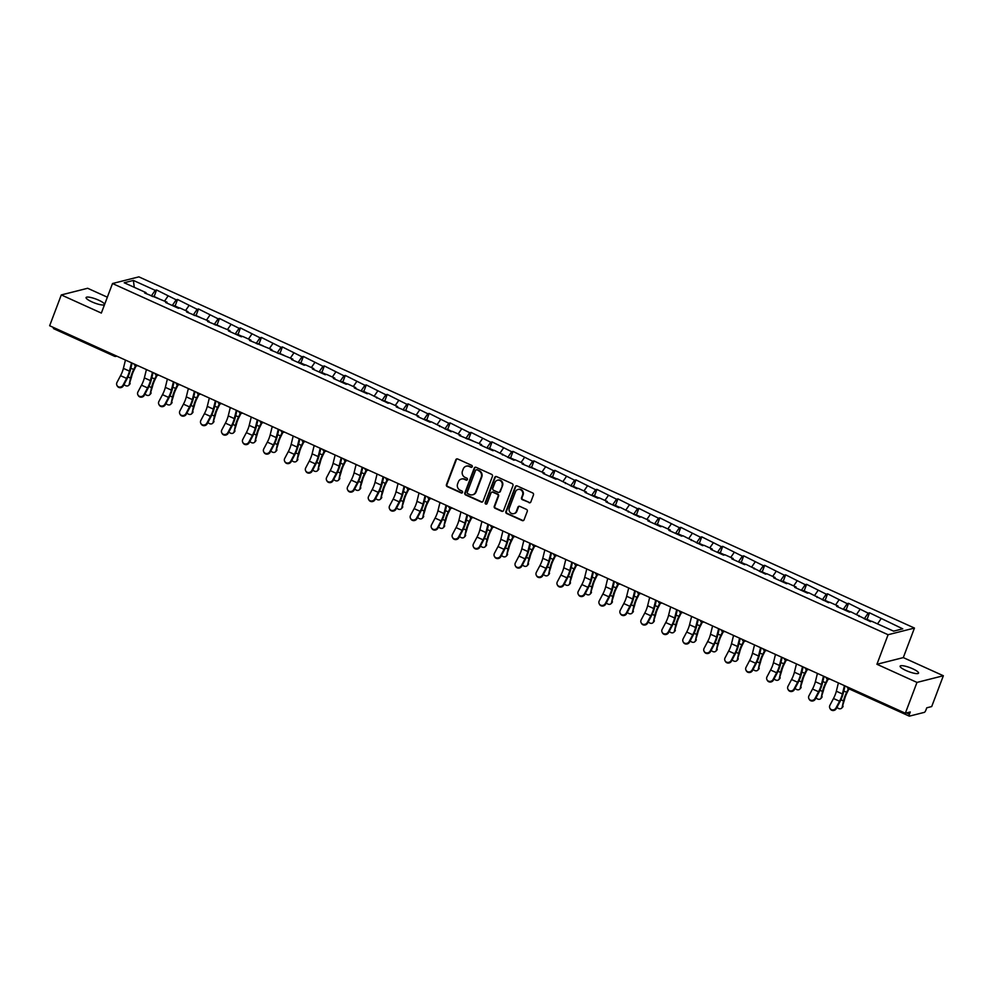 <?xml version="1.0" encoding="UTF-8"?>
<svg xmlns="http://www.w3.org/2000/svg" width="993" height="993" viewBox="0 0 993 993"><rect width="100%" height="100%" fill="white"/><g stroke="black" fill="none" stroke-linecap="round" stroke-linejoin="round"><path stroke-width="1.49" d="M472.246 466.722A1.055 0.993 -104.2 0 0 471.687 465.345L457.674 458.989A1.514 1.415 -104.2 0 0 455.824 459.771L446.44 484.634A1.514 1.415 -104.2 0 0 447.235 486.607L461.249 492.962A1.055 0.993 -104.2 0 0 462.539 492.404A1.055 0.993 -104.2 0 0 461.981 491.026L460.169 490.207A4.828 4.518 -104.2 0 1 457.612 483.876L458.394 481.804A4.828 4.518 -104.2 0 1 464.29 479.296L466.102 480.115A1.055 0.993 -104.2 0 0 467.393 479.569A1.055 0.993 -104.2 0 0 466.834 478.179L465.022 477.36A4.828 4.518 -104.2 0 1 462.465 471.03L463.247 468.957A4.828 4.518 -104.2 0 1 469.143 466.449L470.955 467.269A1.055 0.993 -104.2 0 0 472.246 466.722M905.964 670.498A9.843 2.085 -159.3 0 1 900.117 666.166A9.843 2.085 -159.3 0 1 912.704 668.785A9.843 2.085 -159.3 0 1 918.55 673.13A9.843 2.085 -159.3 0 1 905.964 670.498M91.939 301.884A9.843 2.085 -159.3 0 1 86.093 297.552A9.843 2.085 -159.3 0 1 98.679 300.184A9.843 2.085 -159.3 0 1 104.526 304.516A9.843 2.085 -159.3 0 1 91.939 301.884M528.996 502.694A1.514 1.415 -104.2 0 0 530.845 501.912L533.477 494.936A1.514 1.415 -104.2 0 0 532.682 492.962L517.105 485.912A1.514 1.415 -104.2 0 0 515.268 486.694L505.871 511.544A1.514 1.415 -104.2 0 0 506.666 513.53L522.244 520.58A1.514 1.415 -104.2 0 0 524.081 519.786L527.271 511.37A1.514 1.415 -104.2 0 0 526.464 509.384L519.798 506.368A1.514 1.415 -104.2 0 0 517.961 507.15L516.385 511.333A4.034 3.773 -104.2 0 1 510.03 512.314A4.034 3.773 -104.2 0 1 509.322 508.143L515.504 491.771A4.034 3.773 -104.2 0 1 521.871 490.79A4.034 3.773 -104.2 0 1 522.566 494.973L521.536 497.692A1.514 1.415 -104.2 0 0 522.33 499.678L529.53 502.557A1.514 1.415 -104.2 0 0 530.15 502.681M876.931 664.267L916.986 682.414L905.343 713.222L49.65 325.741L61.293 294.933L101.348 313.068L112.507 283.526L888.09 634.726L876.931 664.267L903.295 657.602L914.454 628.06L888.09 634.726M492.441 476.355A1.514 1.415 -104.2 0 0 491.647 474.381L476.069 467.331A1.514 1.415 -104.2 0 0 474.232 468.113L464.836 492.962A1.514 1.415 -104.2 0 0 465.643 494.948L481.208 501.999A1.514 1.415 -104.2 0 0 483.045 501.217L492.441 476.355M496.587 476.615L512.165 483.665A1.514 1.415 -104.2 0 1 512.959 485.639L503.563 510.501A1.514 1.415 -104.2 0 1 501.726 511.283L495.06 508.267A1.514 1.415 -104.2 0 1 494.266 506.293L498.076 496.215A1.514 1.415 -104.2 0 0 497.27 494.229L492.851 492.23A1.514 1.415 -104.2 0 0 491.014 493.012L487.054 503.513A1.055 0.993 -104.2 0 1 485.378 503.761A1.055 0.993 -104.2 0 1 485.205 502.669L494.75 477.397A1.514 1.415 -104.2 0 1 496.587 476.615M914.454 628.06L138.871 276.861L112.507 283.526M867.05 619.371L869.533 612.818L868.155 613.165L864.258 618.838M869.533 612.818L902.774 628.842L893.601 631.151L871.755 621.27L870.377 621.618L850.79 611.775L849.412 612.122L836.64 606.338L838.018 605.991L829.813 602.279L828.447 602.627L808.848 592.784L807.47 593.131L794.71 587.347L796.076 587L787.883 583.288L786.506 583.636L773.733 577.852L775.111 577.504L766.906 573.793L765.541 574.14L745.942 564.297L744.564 564.645L731.804 558.86L733.169 558.513L724.977 554.802L723.599 555.149L710.827 549.365L712.204 549.017L704 545.306L702.634 545.654L683.035 535.81L681.657 536.158L668.897 530.374L670.263 530.026L662.07 526.315L660.693 526.662L647.92 520.878L649.298 520.531L641.093 516.819L639.728 517.167L620.129 507.324L618.751 507.671L605.991 501.887L607.356 501.539L599.164 497.828L597.786 498.176L585.014 492.391L586.391 492.044L578.187 488.333L576.821 488.68L557.222 478.837L555.844 479.185L543.084 473.4L544.449 473.053L522.107 463.905L523.485 463.557L515.28 459.846L513.915 460.193L494.315 450.35L492.938 450.698L480.178 444.914L481.543 444.566L459.2 435.418L460.578 435.071L452.374 431.359L451.008 431.707L431.409 421.864L430.031 422.211L417.271 416.427L418.636 416.079L396.294 406.931L397.672 406.584L389.467 402.873L388.102 403.22L368.502 393.377L367.125 393.724L354.364 387.94L355.73 387.605L347.525 383.881L346.16 384.229L333.387 378.457L334.765 378.11L326.56 374.386L325.195 374.733L312.423 368.962L313.788 368.614L305.596 364.89L304.218 365.238L291.458 359.466L292.823 359.118L270.481 349.97L271.859 349.623L249.516 340.475L250.881 340.127L242.689 336.416L241.311 336.764L228.551 330.979L229.917 330.632L207.574 321.484L208.952 321.136L186.61 311.988L187.975 311.641L179.783 307.929L178.405 308.277L165.632 302.493L167.01 302.145L144.668 292.997L146.045 292.65L124.199 282.757L133.372 280.436L155.218 290.328L151.308 296.001M154.114 296.547L156.584 289.981L155.218 290.328M156.584 289.981L176.183 299.824L172.286 305.496M175.078 306.03L177.561 299.476L176.183 299.824M177.561 299.476L197.148 309.32L193.25 314.992M196.043 315.526L198.526 308.972L197.148 309.32M198.526 308.972L218.125 318.815L214.215 324.488M217.02 325.021L219.49 318.468L218.125 318.815M219.49 318.468L239.09 328.311L235.192 333.983M237.985 334.517L240.467 327.963L239.09 328.311M240.467 327.963L260.054 337.806L256.157 343.479M258.95 344.012L261.432 337.459L260.054 337.806M261.432 337.459L281.031 347.302L277.121 352.974M279.927 353.508L282.397 346.954L281.031 347.302M282.397 346.954L301.996 356.797L298.099 362.47M300.891 363.004L303.374 356.45L301.996 356.797M303.374 356.45L322.961 366.293L319.063 371.965M321.856 372.499L324.339 365.945L322.961 366.293M324.339 365.945L343.938 375.788L340.028 381.461M342.833 381.995L345.303 375.441L343.938 375.788M345.303 375.441L364.903 385.284L361.005 390.957M363.798 391.49L366.28 384.936L364.903 385.284M366.28 384.936L385.867 394.78L381.97 400.452M384.763 400.986L387.245 394.432L385.867 394.78M387.245 394.432L406.845 404.275L402.947 409.948M405.74 410.481L408.21 403.928L406.845 404.275M408.21 403.928L427.809 413.771L423.912 419.443M426.705 419.977L429.187 413.423L427.809 413.771M429.187 413.423L448.786 423.266L444.876 428.939M447.669 429.472L450.152 422.919L448.786 423.266M450.152 422.919L469.751 432.762L465.854 438.434M468.646 438.968L471.116 432.414L469.751 432.762M471.116 432.414L490.716 442.245L486.818 447.93M489.611 448.464L492.094 441.91L490.716 442.245M492.094 441.91L511.693 451.741L507.783 457.425M510.576 457.959L513.058 451.405L511.693 451.741M513.058 451.405L532.658 461.236L528.76 466.921M531.553 467.455L534.023 460.901L532.658 461.236M534.023 460.901L553.622 470.732L549.725 476.417M552.518 476.95L555 470.384L553.622 470.732M555 470.384L574.599 480.227L570.69 485.912M573.482 486.446L575.965 479.88L574.599 480.227M575.965 479.88L595.564 489.723L591.667 495.395M594.459 495.941L596.93 489.375L595.564 489.723M596.93 489.375L616.529 499.218L612.631 504.891M615.424 505.437L617.907 498.871L616.529 499.218M617.907 498.871L637.506 508.714L633.596 514.386M636.389 514.933L638.871 508.366L637.506 508.714M638.871 508.366L658.471 518.209L654.573 523.882M657.366 524.428L659.836 517.862L658.471 518.209M659.836 517.862L679.435 527.705L675.538 533.378M678.331 533.924L680.813 527.357L679.435 527.705M680.813 527.357L700.413 537.201L696.503 542.873M699.295 543.419L701.778 536.853L700.413 537.201M701.778 536.853L721.377 546.696L717.48 552.369M720.273 552.915L722.743 546.349L721.377 546.696M722.743 546.349L742.342 556.192L738.444 561.864M741.237 562.41L743.72 555.844L742.342 556.192M743.72 555.844L763.319 565.687L759.409 571.36M762.202 571.906L764.684 565.34L763.319 565.687M764.684 565.34L784.284 575.183L780.386 580.855M783.179 581.401L785.649 574.835L784.284 575.183M785.649 574.835L805.249 584.678L801.351 590.351M804.144 590.885L806.626 584.331L805.249 584.678M806.626 584.331L826.226 594.174L822.316 599.846M825.109 600.38L827.591 593.826L826.226 594.174M827.591 593.826L847.19 603.67L843.293 609.342M846.086 609.876L848.556 603.322L847.19 603.67M848.556 603.322L868.155 613.165M858.982 616.454L858.982 615.486M859.963 609.454L856.562 614.382M838.018 606.959L838.018 605.991M838.986 599.958L835.597 604.898M817.04 597.463L817.04 596.495M818.021 590.463L814.632 595.403M796.076 587.968L796.076 587M797.056 580.967L793.655 585.907M775.111 578.472L775.111 577.504M776.079 571.471L772.691 576.412M754.134 568.977L754.134 568.008M755.114 561.976L751.726 566.916M733.169 559.481L733.169 558.513M734.15 552.48L730.749 557.421M712.204 549.985L712.204 549.017M713.173 542.985L709.784 547.925M691.227 540.49L691.227 539.522M692.208 533.489L688.819 538.429M670.263 530.994L670.263 530.026M671.243 523.994L667.842 528.934M649.285 521.499L649.298 520.531M650.266 514.498L646.877 519.438M628.321 512.003L628.321 511.035M629.301 505.003L625.913 509.943M607.356 502.508L607.356 501.539M608.337 495.507L604.936 500.447M586.379 493.012L586.391 492.044M587.36 486.011L583.971 490.952M565.414 483.517L565.414 482.548M566.395 476.516L563.006 481.456M544.449 474.021L544.449 473.053M545.43 467.02L542.029 471.96M523.472 464.525L523.485 463.557M524.453 457.525L521.064 462.465M502.508 455.03L502.508 454.062M503.488 448.029L500.1 452.969M481.543 445.534L481.543 444.566M482.524 438.534L479.123 443.474M460.566 436.039L460.578 435.071M461.546 429.038L458.158 433.978M439.601 426.543L439.601 425.575M440.582 419.542L437.181 424.483M418.636 417.048L418.636 416.079M419.617 410.047L416.216 414.987M397.659 407.552L397.672 406.584M398.64 400.564L395.251 405.492M376.695 398.056L376.695 397.101M377.675 391.068L374.274 395.996M355.73 388.561L355.73 387.605M356.71 381.573L353.309 386.5M334.753 379.065L334.765 378.11M335.733 372.077L332.345 377.005M313.788 369.57L313.788 368.614M314.769 362.582L311.368 367.509M292.823 360.074L292.823 359.118M293.804 353.086L290.403 358.014M271.846 350.579L271.859 349.623M272.827 343.59L269.438 348.518M250.881 341.096L250.881 340.127M251.862 334.095L248.461 339.023M229.917 331.6L229.917 330.632M230.897 324.599L227.496 329.539M208.94 322.104L208.952 321.136M209.92 315.104L206.532 320.044M187.975 312.609L187.975 311.641M188.955 305.608L185.554 310.548M167.01 303.113L167.01 302.145M167.991 296.113L164.59 301.053M53.721 328.658A2.309 0.658 -65.6 0 1 53.572 328.646A2.309 0.658 -65.6 0 1 53.498 327.491M146.033 293.618L146.045 292.65M133.372 280.436L134.291 287.325M107.356 297.192L87.657 288.268L61.293 294.933M916.986 682.414L943.35 675.749L931.707 706.557L926.779 707.798L925.923 710.057A2.309 0.658 114.4 0 1 924.334 712.366L909.414 716.139A2.309 0.658 114.4 0 1 909.265 716.127A2.309 0.658 114.4 0 1 909.427 714.228L910.271 711.969L905.343 713.222M943.35 675.749L903.295 657.602M880.928 618.949L877.539 623.877M471.836 467.231A1.055 0.993 -104.2 0 1 471.489 467.144L469.677 466.313A4.828 4.518 -104.2 0 0 466.561 466.127M461.708 478.974A4.828 4.518 -104.2 0 1 464.823 479.16L466.636 479.979A1.055 0.993 -104.2 0 0 466.983 480.066M457.053 458.865A1.514 1.415 -104.2 0 0 456.358 459.647L446.962 484.497A1.514 1.415 -104.2 0 0 447.756 486.483L461.782 492.826A1.055 0.993 -104.2 0 0 462.13 492.913M475.448 467.206A1.514 1.415 -104.2 0 0 474.766 467.976L465.369 492.838A1.514 1.415 -104.2 0 0 466.164 494.812L481.729 501.862A1.514 1.415 -104.2 0 0 482.362 501.986M476.801 469.912A1.055 0.993 -104.2 0 0 475.51 470.471L467.269 492.28A1.055 0.993 -104.2 0 0 467.827 493.67L469.739 494.539A4.828 4.518 -104.2 0 0 475.622 492.031L481.257 477.112A4.828 4.518 -104.2 0 0 478.713 470.781L477.323 469.788A1.055 0.993 -104.2 0 0 476.441 469.826M472.854 494.725A4.828 4.518 -104.2 0 0 476.156 491.895L475.622 492.031M477.323 469.788L479.234 470.645A4.828 4.518 -104.2 0 1 481.791 476.975L476.156 491.895M492.23 492.106A1.514 1.415 -104.2 0 1 493.384 492.094L497.803 494.092A1.514 1.415 -104.2 0 1 498.598 496.078L494.787 506.157A1.514 1.415 -104.2 0 0 495.594 508.131L502.247 511.147A1.514 1.415 -104.2 0 0 502.868 511.271M495.966 476.491A1.514 1.415 -104.2 0 0 495.284 477.273L485.726 502.532A1.055 0.993 -104.2 0 0 486.632 504.01M502.024 485.751A4.034 3.773 -104.2 0 0 497.505 480.24A4.034 3.773 -104.2 0 0 494.961 482.548L492.789 488.32A1.514 1.415 -104.2 0 0 493.583 490.294L498.002 492.292A1.514 1.415 -104.2 0 0 499.851 491.51L502.557 485.614A4.034 3.773 -104.2 0 0 497.778 480.178M499.156 492.292A1.514 1.415 -104.2 0 0 500.373 491.386L499.851 491.51M502.557 485.614L500.373 491.386M518.309 489.4A4.034 3.773 -104.2 0 1 523.1 494.837L522.07 497.567A1.514 1.415 -104.2 0 0 522.864 499.541L529.53 502.557M514.101 513.58A4.034 3.773 -104.2 0 0 516.906 511.196L516.385 511.333M519.178 506.244A1.514 1.415 -104.2 0 0 518.495 507.026L516.906 511.196M516.484 485.788A1.514 1.415 -104.2 0 0 515.789 486.558L506.405 511.407A1.514 1.415 -104.2 0 0 507.2 513.393L522.765 520.444A1.514 1.415 -104.2 0 0 523.385 520.568M124.063 384.452A3.463 2.631 -135.4 0 0 128.68 385.346A3.463 2.631 -135.4 0 0 129.239 384.279L131.473 377.179A10.315 2.917 -65.6 0 1 132.64 373.294A10.315 2.917 -65.6 0 1 134.117 369.942L136.128 365.908M135.557 365.772L133.707 369.47A12.313 3.488 114.4 0 0 131.957 373.467A12.313 3.488 114.4 0 0 130.555 378.11L129.239 384.279M130.157 383.36A3.463 2.631 44.6 0 1 129.599 384.415L128.68 385.346M158.47 298.521L153.468 296.249A5.077 1.44 114.4 0 0 152.537 296.559M125.453 360.062L123.393 368.378A10.315 2.917 114.4 0 1 122.375 371.618A10.315 2.917 114.4 0 1 120.55 375.677L116.988 382.417A3.463 3.24 -28.4 0 0 119.979 387.071A3.463 3.24 -28.4 0 0 123.033 385.16L126.595 378.407A10.315 2.917 114.4 0 0 128.42 374.361A10.315 2.917 114.4 0 0 129.45 371.121L131.498 362.805M132.119 363.09L130.331 370.315A12.313 3.488 -65.6 0 1 129.115 374.187A12.313 3.488 -65.6 0 1 126.93 379.028L123.368 385.768A3.463 3.24 151.6 0 1 117.298 386.041L116.963 385.433M145.028 393.948A3.463 2.631 -135.4 0 0 149.658 394.842A3.463 2.631 -135.4 0 0 150.216 393.774L152.438 386.674A10.315 2.917 -65.6 0 1 153.617 382.789A10.315 2.917 -65.6 0 1 155.082 379.438L157.093 375.404M156.522 375.267L154.685 378.954A12.313 3.488 114.4 0 0 152.922 382.963A12.313 3.488 114.4 0 0 151.532 387.605L150.216 393.774M151.122 392.856A3.463 2.631 44.6 0 1 150.564 393.911L149.658 394.842M179.435 308.016L174.433 305.745A5.077 1.44 114.4 0 0 173.514 306.055M166.005 403.443A3.463 2.631 -135.4 0 0 170.622 404.337A3.463 2.631 -135.4 0 0 171.181 403.27L173.415 396.17A10.315 2.917 -65.6 0 1 174.582 392.285A10.315 2.917 -65.6 0 1 176.046 388.933L178.07 384.899M177.499 384.763L175.649 388.449A12.313 3.488 114.4 0 0 173.899 392.458A12.313 3.488 114.4 0 0 172.497 397.101L171.181 403.27M172.087 402.351A3.463 2.631 44.6 0 1 171.528 403.406L170.622 404.337M200.412 317.512L195.398 315.24A5.077 1.44 114.4 0 0 194.479 315.551M186.969 412.939A3.463 2.631 -135.4 0 0 191.587 413.833A3.463 2.631 -135.4 0 0 192.145 412.765L194.38 405.665A10.315 2.917 -65.6 0 1 195.547 401.78A10.315 2.917 -65.6 0 1 197.024 398.429L199.034 394.395M198.463 394.258L196.614 397.945A12.313 3.488 114.4 0 0 194.864 401.954A12.313 3.488 114.4 0 0 193.461 406.596L192.145 412.765M193.064 411.834A3.463 2.631 44.6 0 1 192.505 412.902L191.587 413.833M221.377 327.007L216.375 324.736A5.077 1.44 114.4 0 0 215.444 325.046M207.934 422.422A3.463 2.631 -135.4 0 0 212.564 423.316A3.463 2.631 -135.4 0 0 213.123 422.261L215.344 415.161A10.315 2.917 -65.6 0 1 216.524 411.276A10.315 2.917 -65.6 0 1 217.988 407.924L219.999 403.89M219.428 403.754L217.591 407.44A12.313 3.488 114.4 0 0 215.829 411.45A12.313 3.488 114.4 0 0 214.438 416.092L213.123 422.261M214.029 421.33A3.463 2.631 44.6 0 1 213.47 422.397L212.564 423.316M242.342 336.503L237.339 334.231A5.077 1.44 114.4 0 0 236.421 334.542M228.911 431.918A3.463 2.631 -135.4 0 0 233.529 432.811A3.463 2.631 -135.4 0 0 234.087 431.756L236.322 424.656A10.315 2.917 -65.6 0 1 237.488 420.771A10.315 2.917 -65.6 0 1 238.953 417.42L240.976 413.386M240.405 413.249L238.556 416.936A12.313 3.488 114.4 0 0 236.806 420.945A12.313 3.488 114.4 0 0 235.403 425.587L234.087 431.756M234.993 430.825A3.463 2.631 44.6 0 1 234.447 431.893L233.529 432.811M263.319 345.986L258.304 343.727A5.077 1.44 114.4 0 0 257.386 344.037M146.418 369.557L144.37 377.874A10.315 2.917 114.4 0 1 143.34 381.113A10.315 2.917 114.4 0 1 141.515 385.172L137.953 391.912A3.463 3.24 -28.4 0 0 140.956 396.567A3.463 3.24 -28.4 0 0 143.997 394.655L147.56 387.903A10.315 2.917 114.4 0 0 149.397 383.857A10.315 2.917 114.4 0 0 150.415 380.617L152.463 372.301M153.083 372.586L151.296 379.81A12.313 3.488 -65.6 0 1 150.08 383.683A12.313 3.488 -65.6 0 1 147.895 388.524L144.333 395.264A3.463 3.24 151.6 0 1 138.263 395.537L137.928 394.929M167.383 379.053L165.334 387.369A10.315 2.917 114.4 0 1 164.317 390.609A10.315 2.917 114.4 0 1 162.492 394.668L158.917 401.408A3.463 3.24 -28.4 0 0 161.921 406.063A3.463 3.24 -28.4 0 0 164.975 404.151L168.537 397.399A10.315 2.917 114.4 0 0 170.362 393.352A10.315 2.917 114.4 0 0 171.379 390.112L173.44 381.796M174.048 382.082L172.273 389.306A12.313 3.488 -65.6 0 1 171.044 393.178A12.313 3.488 -65.6 0 1 168.86 398.019L165.297 404.759A3.463 3.24 151.6 0 1 159.228 405.032L158.905 404.424M188.36 388.548L186.299 396.865A10.315 2.917 114.4 0 1 185.281 400.105A10.315 2.917 114.4 0 1 183.457 404.163L179.894 410.903A3.463 3.24 -28.4 0 0 182.886 415.558A3.463 3.24 -28.4 0 0 185.939 413.647L189.502 406.894A10.315 2.917 114.4 0 0 191.326 402.848A10.315 2.917 114.4 0 0 192.357 399.608L194.405 391.292M195.025 391.577L193.238 398.801A12.313 3.488 -65.6 0 1 192.021 402.674A12.313 3.488 -65.6 0 1 189.837 407.515L186.274 414.255A3.463 3.24 151.6 0 1 180.205 414.528L179.87 413.92M209.324 398.044L207.276 406.36A10.315 2.917 114.4 0 1 206.246 409.6A10.315 2.917 114.4 0 1 204.421 413.659L200.859 420.399A3.463 3.24 -28.4 0 0 203.863 425.054A3.463 3.24 -28.4 0 0 206.904 423.13L210.479 416.39A10.315 2.917 114.4 0 0 212.303 412.343A10.315 2.917 114.4 0 0 213.321 409.104L215.369 400.787M215.99 401.073L214.203 408.297A12.313 3.488 -65.6 0 1 212.986 412.169A12.313 3.488 -65.6 0 1 210.801 417.01L207.239 423.75A3.463 3.24 151.6 0 1 201.169 424.023L200.834 423.415M230.289 407.54L228.241 415.856A10.315 2.917 114.4 0 1 227.223 419.096A10.315 2.917 114.4 0 1 225.399 423.142L221.824 429.895A3.463 3.24 -28.4 0 0 224.828 434.549A3.463 3.24 -28.4 0 0 227.881 432.625L231.443 425.885A10.315 2.917 114.4 0 0 233.268 421.839A10.315 2.917 114.4 0 0 234.286 418.599L236.346 410.283M236.955 410.556L235.18 417.792A12.313 3.488 -65.6 0 1 233.951 421.665A12.313 3.488 -65.6 0 1 231.779 426.494L228.204 433.246A3.463 3.24 151.6 0 1 222.134 433.519L221.811 432.911M249.876 441.413A3.463 2.631 -135.4 0 0 254.493 442.307A3.463 2.631 -135.4 0 0 255.052 441.252L257.286 434.152A10.315 2.917 -65.6 0 1 258.453 430.267A10.315 2.917 -65.6 0 1 259.93 426.916L261.941 422.881M261.37 422.745L259.521 426.431A12.313 3.488 114.4 0 0 257.77 430.441A12.313 3.488 114.4 0 0 256.368 435.083L255.052 441.252M255.971 440.321A3.463 2.631 44.6 0 1 255.412 441.389L254.493 442.307M284.283 355.482L279.281 353.223A5.077 1.44 114.4 0 0 278.35 353.533M251.266 417.035L249.206 425.352A10.315 2.917 114.4 0 1 248.188 428.591A10.315 2.917 114.4 0 1 246.363 432.638L242.801 439.39A3.463 3.24 -28.4 0 0 245.792 444.045A3.463 3.24 -28.4 0 0 248.846 442.121L252.408 435.381A10.315 2.917 114.4 0 0 254.233 431.334A10.315 2.917 114.4 0 0 255.263 428.095L257.311 419.778M257.932 420.051L256.144 427.288A12.313 3.488 -65.6 0 1 254.928 431.161A12.313 3.488 -65.6 0 1 252.743 435.989L249.181 442.741A3.463 3.24 151.6 0 1 243.111 443.015L242.776 442.406M270.841 450.909A3.463 2.631 -135.4 0 0 275.471 451.803A3.463 2.631 -135.4 0 0 276.029 450.748L278.251 443.648A10.315 2.917 -65.6 0 1 279.43 439.762A10.315 2.917 -65.6 0 1 280.895 436.411L282.906 432.377M282.335 432.24L280.498 435.927A12.313 3.488 114.4 0 0 278.735 439.936A12.313 3.488 114.4 0 0 277.345 444.566L276.029 450.748M276.935 449.817A3.463 2.631 44.6 0 1 276.377 450.884L275.471 451.803M305.248 364.977L300.246 362.718A5.077 1.44 114.4 0 0 299.327 363.028M272.231 426.531L270.183 434.847A10.315 2.917 114.4 0 1 269.153 438.087A10.315 2.917 114.4 0 1 267.328 442.133L263.766 448.886A3.463 3.24 -28.4 0 0 266.769 453.54A3.463 3.24 -28.4 0 0 269.811 451.616L273.385 444.876A10.315 2.917 114.4 0 0 275.21 440.83A10.315 2.917 114.4 0 0 276.228 437.59L278.276 429.274M278.896 429.547L277.109 436.783A12.313 3.488 -65.6 0 1 275.893 440.656A12.313 3.488 -65.6 0 1 273.708 445.485L270.146 452.237A3.463 3.24 151.6 0 1 264.076 452.51L263.741 451.902M291.818 460.404A3.463 2.631 -135.4 0 0 296.435 461.298A3.463 2.631 -135.4 0 0 296.994 460.243L299.228 453.143A10.315 2.917 -65.6 0 1 300.395 449.258A10.315 2.917 -65.6 0 1 301.86 445.907L303.883 441.873M303.312 441.736L301.462 445.423A12.313 3.488 114.4 0 0 299.712 449.432A12.313 3.488 114.4 0 0 298.31 454.062L296.994 460.243M297.9 459.312A3.463 2.631 44.6 0 1 297.354 460.38L296.435 461.298M326.225 374.473L321.211 372.214A5.077 1.44 114.4 0 0 320.292 372.524M293.196 436.026L291.148 444.343A10.315 2.917 114.4 0 1 290.13 447.582A10.315 2.917 114.4 0 1 288.305 451.629L284.73 458.381A3.463 3.24 -28.4 0 0 287.734 463.036A3.463 3.24 -28.4 0 0 290.788 461.112L294.35 454.372A10.315 2.917 114.4 0 0 296.175 450.325A10.315 2.917 114.4 0 0 297.192 447.086L299.253 438.769M299.861 439.043L298.086 446.279A12.313 3.488 -65.6 0 1 296.857 450.152A12.313 3.488 -65.6 0 1 294.685 454.98L291.11 461.733A3.463 3.24 151.6 0 1 285.041 462.006L284.718 461.397M312.783 469.9A3.463 2.631 -135.4 0 0 317.4 470.794A3.463 2.631 -135.4 0 0 317.959 469.739L320.193 462.639A10.315 2.917 -65.6 0 1 321.36 458.754A10.315 2.917 -65.6 0 1 322.837 455.402L324.848 451.368M324.277 451.232L322.427 454.918A12.313 3.488 114.4 0 0 320.677 458.927A12.313 3.488 114.4 0 0 319.274 463.557L317.959 469.739M318.877 468.808A3.463 2.631 44.6 0 1 318.319 469.875L317.4 470.794M347.19 383.968L342.188 381.709A5.077 1.44 114.4 0 0 341.257 382.02M314.173 445.522L312.112 453.838A10.315 2.917 114.4 0 1 311.094 457.078A10.315 2.917 114.4 0 1 309.27 461.124L305.707 467.877A3.463 3.24 -28.4 0 0 308.711 472.531A3.463 3.24 -28.4 0 0 311.752 470.608L315.315 463.868A10.315 2.917 114.4 0 0 317.139 459.821A10.315 2.917 114.4 0 0 318.17 456.581L320.218 448.265M320.838 448.538L319.051 455.775A12.313 3.488 -65.6 0 1 317.834 459.647A12.313 3.488 -65.6 0 1 315.65 464.476L312.087 471.228A3.463 3.24 151.6 0 1 306.018 471.501L305.683 470.893M333.747 479.396A3.463 2.631 -135.4 0 0 338.377 480.289A3.463 2.631 -135.4 0 0 338.936 479.234L341.158 472.134A10.315 2.917 -65.6 0 1 342.337 468.249A10.315 2.917 -65.6 0 1 343.801 464.898L345.812 460.864M345.241 460.727L343.404 464.414A12.313 3.488 114.4 0 0 341.642 468.423A12.313 3.488 114.4 0 0 340.251 473.053L338.936 479.234M339.842 478.303A3.463 2.631 44.6 0 1 339.283 479.371L338.377 480.289M368.155 393.464L363.153 391.205A5.077 1.44 114.4 0 0 362.234 391.515M335.137 455.017L333.089 463.334A10.315 2.917 114.4 0 1 332.059 466.573A10.315 2.917 114.4 0 1 330.235 470.62L326.672 477.372A3.463 3.24 -28.4 0 0 329.676 482.027A3.463 3.24 -28.4 0 0 332.717 480.103L336.292 473.363A10.315 2.917 114.4 0 0 338.116 469.317A10.315 2.917 114.4 0 0 339.134 466.077L341.182 457.761M341.803 458.034L340.016 465.27A12.313 3.488 -65.6 0 1 338.799 469.143A12.313 3.488 -65.6 0 1 336.615 473.971L333.052 480.724A3.463 3.24 151.6 0 1 326.982 480.997L326.647 480.389M354.724 488.891A3.463 2.631 -135.4 0 0 359.342 489.785A3.463 2.631 -135.4 0 0 359.9 488.73L362.135 481.63A10.315 2.917 -65.6 0 1 363.301 477.745A10.315 2.917 -65.6 0 1 364.766 474.393L366.789 470.359M366.218 470.223L364.369 473.909A12.313 3.488 114.4 0 0 362.619 477.918A12.313 3.488 114.4 0 0 361.216 482.548L359.9 488.73M360.807 487.799A3.463 2.631 44.6 0 1 360.26 488.866L359.342 489.785M389.132 402.959L384.117 400.7A5.077 1.44 114.4 0 0 383.199 401.011M356.102 464.513L354.054 472.829A10.315 2.917 114.4 0 1 353.036 476.069A10.315 2.917 114.4 0 1 351.212 480.115L347.637 486.868A3.463 3.24 -28.4 0 0 350.641 491.523A3.463 3.24 -28.4 0 0 353.694 489.599L357.257 482.859A10.315 2.917 114.4 0 0 359.081 478.812A10.315 2.917 114.4 0 0 360.099 475.573L362.16 467.256M362.768 467.529L360.993 474.766A12.313 3.488 -65.6 0 1 359.764 478.638A12.313 3.488 -65.6 0 1 357.592 483.467L354.017 490.219A3.463 3.24 151.6 0 1 347.947 490.492L347.624 489.872M375.689 498.387A3.463 2.631 -135.4 0 0 380.307 499.28A3.463 2.631 -135.4 0 0 380.865 498.225L383.099 491.125A10.315 2.917 -65.6 0 1 384.266 487.24A10.315 2.917 -65.6 0 1 385.743 483.889L387.754 479.855M387.183 479.718L385.334 483.405A12.313 3.488 114.4 0 0 383.583 487.414A12.313 3.488 114.4 0 0 382.181 492.044L380.865 498.225M381.784 497.294A3.463 2.631 44.6 0 1 381.225 498.362L380.307 499.28M410.097 412.455L405.094 410.196A5.077 1.44 114.4 0 0 404.163 410.506M377.079 474.009L375.031 482.325A10.315 2.917 114.4 0 1 374.001 485.565A10.315 2.917 114.4 0 1 372.176 489.611L368.614 496.363A3.463 3.24 -28.4 0 0 371.618 501.018A3.463 3.24 -28.4 0 0 374.659 499.094L378.221 492.354A10.315 2.917 114.4 0 0 380.046 488.308A10.315 2.917 114.4 0 0 381.076 485.068L383.124 476.752M383.745 477.025L381.957 484.261A12.313 3.488 -65.6 0 1 380.741 488.134A12.313 3.488 -65.6 0 1 378.556 492.962L374.994 499.715A3.463 3.24 151.6 0 1 368.924 499.988L368.589 499.367M396.654 507.882A3.463 2.631 -135.4 0 0 401.284 508.776A3.463 2.631 -135.4 0 0 401.842 507.721L404.064 500.621A10.315 2.917 -65.6 0 1 405.243 496.736A10.315 2.917 -65.6 0 1 406.708 493.384L408.719 489.35M408.148 489.214L406.311 492.9A12.313 3.488 114.4 0 0 404.548 496.91A12.313 3.488 114.4 0 0 403.158 501.539L401.842 507.721M402.748 506.79A3.463 2.631 44.6 0 1 402.19 507.845L401.284 508.776M431.061 421.951L426.059 419.691A5.077 1.44 114.4 0 0 425.141 420.002M398.044 483.504L395.996 491.82A10.315 2.917 114.4 0 1 394.966 495.06A10.315 2.917 114.4 0 1 393.141 499.107L389.579 505.859A3.463 3.24 -28.4 0 0 392.583 510.514A3.463 3.24 -28.4 0 0 395.624 508.59L399.198 501.85A10.315 2.917 114.4 0 0 401.023 497.803A10.315 2.917 114.4 0 0 402.041 494.564L404.089 486.247M404.71 486.52L402.922 493.757A12.313 3.488 -65.6 0 1 401.706 497.63A12.313 3.488 -65.6 0 1 399.521 502.458L395.959 509.21A3.463 3.24 151.6 0 1 389.889 509.483L389.554 508.863M417.631 517.378A3.463 2.631 -135.4 0 0 422.248 518.272A3.463 2.631 -135.4 0 0 422.807 517.216L425.041 510.117A10.315 2.917 -65.6 0 1 426.208 506.231A10.315 2.917 -65.6 0 1 427.673 502.88L429.696 498.846M429.125 498.709L427.275 502.396A12.313 3.488 114.4 0 0 425.525 506.405A12.313 3.488 114.4 0 0 424.123 511.035L422.807 517.216M423.713 516.286A3.463 2.631 44.6 0 1 423.167 517.341L422.248 518.272M452.038 431.446L447.024 429.187A5.077 1.44 114.4 0 0 446.105 429.497M419.009 493L416.961 501.316A10.315 2.917 114.4 0 1 415.943 504.556A10.315 2.917 114.4 0 1 414.118 508.602L410.543 515.342A3.463 3.24 -28.4 0 0 413.547 520.009A3.463 3.24 -28.4 0 0 416.601 518.085L420.163 511.345A10.315 2.917 114.4 0 0 421.988 507.299A10.315 2.917 114.4 0 0 423.018 504.047L425.066 495.743M425.674 496.016L423.899 503.252A12.313 3.488 -65.6 0 1 422.67 507.125A12.313 3.488 -65.6 0 1 420.498 511.954L416.923 518.694A3.463 3.24 151.6 0 1 410.854 518.979L410.531 518.358M438.596 526.873A3.463 2.631 -135.4 0 0 443.213 527.767A3.463 2.631 -135.4 0 0 443.772 526.712L446.006 519.612A10.315 2.917 -65.6 0 1 447.173 515.727A10.315 2.917 -65.6 0 1 448.65 512.363L450.661 508.342M450.09 508.205L448.24 511.891A12.313 3.488 114.4 0 0 446.49 515.901A12.313 3.488 114.4 0 0 445.087 520.531L443.772 526.712M444.69 525.781A3.463 2.631 44.6 0 1 444.132 526.836L443.213 527.767M473.003 440.942L468.001 438.67A5.077 1.44 114.4 0 0 467.082 438.993M439.986 502.495L437.938 510.812A10.315 2.917 114.4 0 1 436.908 514.051A10.315 2.917 114.4 0 1 435.083 518.098L431.521 524.838A3.463 3.24 -28.4 0 0 434.524 529.505A3.463 3.24 -28.4 0 0 437.565 527.581L441.128 520.841A10.315 2.917 114.4 0 0 442.952 516.782A10.315 2.917 114.4 0 0 443.983 513.542L446.031 505.238M446.651 505.511L444.864 512.748A12.313 3.488 -65.6 0 1 443.648 516.621A12.313 3.488 -65.6 0 1 441.463 521.449L437.901 528.189A3.463 3.24 151.6 0 1 431.831 528.475L431.496 527.854M459.56 536.369A3.463 2.631 -135.4 0 0 464.19 537.263A3.463 2.631 -135.4 0 0 464.749 536.208L466.971 529.095A10.315 2.917 -65.6 0 1 468.15 525.223A10.315 2.917 -65.6 0 1 469.615 521.859L471.625 517.837M471.054 517.701L469.217 521.387A12.313 3.488 114.4 0 0 467.455 525.396A12.313 3.488 114.4 0 0 466.065 530.026L464.749 536.208M465.655 535.277A3.463 2.631 44.6 0 1 465.096 536.332L464.19 537.263M493.968 450.437L488.966 448.166A5.077 1.44 114.4 0 0 488.047 448.476M460.951 511.991L458.903 520.307A10.315 2.917 114.4 0 1 457.885 523.547A10.315 2.917 114.4 0 1 456.048 527.593L452.485 534.333A3.463 3.24 -28.4 0 0 455.489 539A3.463 3.24 -28.4 0 0 458.53 537.076L462.105 530.336A10.315 2.917 114.4 0 0 463.93 526.278A10.315 2.917 114.4 0 0 464.947 523.038L466.995 514.734M467.616 515.007L465.829 522.244A12.313 3.488 -65.6 0 1 464.612 526.116A12.313 3.488 -65.6 0 1 462.428 530.945L458.865 537.685A3.463 3.24 151.6 0 1 452.796 537.97L452.46 537.35M480.538 545.865A3.463 2.631 -135.4 0 0 485.155 546.758A3.463 2.631 -135.4 0 0 485.714 545.703L487.948 538.591A10.315 2.917 -65.6 0 1 489.115 534.718A10.315 2.917 -65.6 0 1 490.579 531.354L492.602 527.333M492.031 527.196L490.182 530.883A12.313 3.488 114.4 0 0 488.432 534.879A12.313 3.488 114.4 0 0 487.029 539.522L485.714 545.703M486.632 544.772A3.463 2.631 44.6 0 1 486.074 545.827L485.155 546.758M514.945 459.933L509.93 457.661A5.077 1.44 114.4 0 0 509.012 457.972M481.915 521.486L479.867 529.803A10.315 2.917 114.4 0 1 478.849 533.042A10.315 2.917 114.4 0 1 477.025 537.089L473.45 543.829A3.463 3.24 -28.4 0 0 476.454 548.496A3.463 3.24 -28.4 0 0 479.507 546.572L483.07 539.832A10.315 2.917 114.4 0 0 484.894 535.773A10.315 2.917 114.4 0 0 485.925 532.533L487.973 524.23M488.581 524.503L486.806 531.739A12.313 3.488 -65.6 0 1 485.577 535.599A12.313 3.488 -65.6 0 1 483.405 540.44L479.83 547.18A3.463 3.24 151.6 0 1 473.76 547.466L473.438 546.845M501.502 555.36A3.463 2.631 -135.4 0 0 506.12 556.254A3.463 2.631 -135.4 0 0 506.678 555.199L508.912 548.086A10.315 2.917 -65.6 0 1 510.079 544.201A10.315 2.917 -65.6 0 1 511.556 540.85L513.567 536.828M512.996 536.692L511.147 540.378A12.313 3.488 114.4 0 0 509.397 544.375A12.313 3.488 114.4 0 0 507.994 549.017L506.678 555.199M507.597 554.268A3.463 2.631 44.6 0 1 507.038 555.323L506.12 556.254M535.91 469.428L530.907 467.157A5.077 1.44 114.4 0 0 529.989 467.467M502.892 530.982L500.844 539.298A10.315 2.917 114.4 0 1 499.814 542.538A10.315 2.917 114.4 0 1 497.989 546.584L494.427 553.324A3.463 3.24 -28.4 0 0 497.431 557.992A3.463 3.24 -28.4 0 0 500.472 556.068L504.034 549.328A10.315 2.917 114.4 0 0 505.859 545.269A10.315 2.917 114.4 0 0 506.889 542.029L508.937 533.725M509.558 533.998L507.771 541.235A12.313 3.488 -65.6 0 1 506.554 545.095A12.313 3.488 -65.6 0 1 504.37 549.936L500.807 556.676A3.463 3.24 151.6 0 1 494.737 556.961L494.402 556.341M522.467 564.856A3.463 2.631 -135.4 0 0 527.097 565.749A3.463 2.631 -135.4 0 0 527.655 564.694L529.877 557.582A10.315 2.917 -65.6 0 1 531.056 553.697A10.315 2.917 -65.6 0 1 532.521 550.345L534.532 546.324M536.183 546.051L535.351 546.262A2.309 2.16 -104.2 0 1 533.998 546.138L532.124 549.874A12.313 3.488 114.4 0 0 530.361 553.871A12.313 3.488 114.4 0 0 528.971 558.513L527.655 564.694M528.561 563.763A3.463 2.631 44.6 0 1 528.003 564.818L527.097 565.749M556.874 478.924L551.872 476.652A5.077 1.44 114.4 0 0 550.954 476.963M523.857 540.477L521.809 548.794A10.315 2.917 114.4 0 1 520.791 552.034A10.315 2.917 114.4 0 1 518.954 556.08L515.392 562.82A3.463 3.24 -28.4 0 0 518.396 567.487A3.463 3.24 -28.4 0 0 521.437 565.563L525.012 558.823A10.315 2.917 114.4 0 0 526.836 554.764A10.315 2.917 114.4 0 0 527.854 551.525L529.902 543.221M530.523 543.494L528.735 550.73A12.313 3.488 -65.6 0 1 527.519 554.591A12.313 3.488 -65.6 0 1 525.334 559.431L521.772 566.171A3.463 3.24 151.6 0 1 515.702 566.457L515.367 565.836M543.444 574.351A3.463 2.631 -135.4 0 0 548.062 575.245A3.463 2.631 -135.4 0 0 548.62 574.19L550.854 567.077A10.315 2.917 -65.6 0 1 552.021 563.192A10.315 2.917 -65.6 0 1 553.486 559.841L555.509 555.819M557.147 555.546L556.328 555.757A2.309 2.16 -104.2 0 1 554.963 555.633L553.089 559.369A12.313 3.488 114.4 0 0 551.338 563.366A12.313 3.488 114.4 0 0 549.936 568.008L548.62 574.19M549.539 573.259A3.463 2.631 44.6 0 1 548.98 574.314L548.062 575.245M577.852 488.419L572.837 486.148A5.077 1.44 114.4 0 0 571.918 486.458M544.822 549.973L542.774 558.289A10.315 2.917 114.4 0 1 541.756 561.529A10.315 2.917 114.4 0 1 539.931 565.576L536.357 572.316A3.463 3.24 -28.4 0 0 539.36 576.983A3.463 3.24 -28.4 0 0 542.414 575.059L545.976 568.319A10.315 2.917 114.4 0 0 547.801 564.26A10.315 2.917 114.4 0 0 548.831 561.02L550.879 552.704M551.487 552.989L549.712 560.226A12.313 3.488 -65.6 0 1 548.484 564.086A12.313 3.488 -65.6 0 1 546.311 568.927L542.737 575.667A3.463 3.24 151.6 0 1 536.667 575.952L536.344 575.332M564.409 583.847A3.463 2.631 -135.4 0 0 569.026 584.74A3.463 2.631 -135.4 0 0 569.585 583.685L571.819 576.573A10.315 2.917 -65.6 0 1 572.986 572.688A10.315 2.917 -65.6 0 1 574.463 569.337L576.474 565.315M575.903 565.166L574.053 568.865A12.313 3.488 114.4 0 0 572.303 572.862A12.313 3.488 114.4 0 0 570.901 577.504L569.585 583.685M570.503 582.754A3.463 2.631 44.6 0 1 569.945 583.81L569.026 584.74M598.816 497.915L593.814 495.644A5.077 1.44 114.4 0 0 592.895 495.954M565.799 559.469L563.751 567.785A10.315 2.917 114.4 0 1 562.721 571.025A10.315 2.917 114.4 0 1 560.896 575.071L557.334 581.811A3.463 3.24 -28.4 0 0 560.337 586.478A3.463 3.24 -28.4 0 0 563.379 584.554L566.941 577.814A10.315 2.917 114.4 0 0 568.778 573.755A10.315 2.917 114.4 0 0 569.796 570.516L571.844 562.199M572.464 562.485L570.677 569.721A12.313 3.488 -65.6 0 1 569.461 573.582A12.313 3.488 -65.6 0 1 567.276 578.423L563.714 585.162A3.463 3.24 151.6 0 1 557.644 585.436L557.309 584.827M585.374 593.342A3.463 2.631 -135.4 0 0 590.003 594.236A3.463 2.631 -135.4 0 0 590.562 593.181L592.784 586.069A10.315 2.917 -65.6 0 1 593.963 582.183A10.315 2.917 -65.6 0 1 595.428 578.832L597.438 574.798M596.867 574.662L595.03 578.36A12.313 3.488 114.4 0 0 593.268 582.357A12.313 3.488 114.4 0 0 591.878 587L590.562 593.181M591.468 592.25A3.463 2.631 44.6 0 1 590.909 593.305L590.003 594.236M619.781 507.411L614.779 505.139A5.077 1.44 114.4 0 0 613.86 505.449M586.764 568.964L584.716 577.281A10.315 2.917 114.4 0 1 583.698 580.52A10.315 2.917 114.4 0 1 581.861 584.567L578.298 591.307A3.463 3.24 -28.4 0 0 581.302 595.974A3.463 3.24 -28.4 0 0 584.343 594.05L587.918 587.31A10.315 2.917 114.4 0 0 589.743 583.251A10.315 2.917 114.4 0 0 590.761 580.011L592.809 571.695M593.429 571.98L591.642 579.217A12.313 3.488 -65.6 0 1 590.425 583.077A12.313 3.488 -65.6 0 1 588.241 587.918L584.678 594.658A3.463 3.24 151.6 0 1 578.609 594.931L578.274 594.323M606.351 602.838A3.463 2.631 -135.4 0 0 610.968 603.732A3.463 2.631 -135.4 0 0 611.527 602.664L613.761 595.564A10.315 2.917 -65.6 0 1 614.928 591.679A10.315 2.917 -65.6 0 1 616.392 588.328L618.416 584.294M617.845 584.157L615.995 587.856A12.313 3.488 114.4 0 0 614.245 591.853A12.313 3.488 114.4 0 0 612.842 596.495L611.527 602.664M612.445 601.746A3.463 2.631 44.6 0 1 611.887 602.801L610.968 603.732M640.758 516.906L635.743 514.635A5.077 1.44 114.4 0 0 634.825 514.945M607.728 578.46L605.68 586.776A10.315 2.917 114.4 0 1 604.663 590.016A10.315 2.917 114.4 0 1 602.838 594.062L599.275 600.802A3.463 3.24 -28.4 0 0 602.267 605.469A3.463 3.24 -28.4 0 0 605.32 603.545L608.883 596.805A10.315 2.917 114.4 0 0 610.707 592.747A10.315 2.917 114.4 0 0 611.738 589.507L613.786 581.19M614.406 581.476L612.619 588.712A12.313 3.488 -65.6 0 1 611.39 592.573A12.313 3.488 -65.6 0 1 609.218 597.414L605.643 604.154A3.463 3.24 151.6 0 1 599.573 604.427L599.251 603.818M627.315 612.333A3.463 2.631 -135.4 0 0 631.933 613.227A3.463 2.631 -135.4 0 0 632.491 612.16L634.726 605.06A10.315 2.917 -65.6 0 1 635.892 601.175A10.315 2.917 -65.6 0 1 637.369 597.823L639.38 593.789M641.019 593.529L640.2 593.74A2.309 2.16 -104.2 0 1 638.834 593.615L636.96 597.352A12.313 3.488 114.4 0 0 635.21 601.348A12.313 3.488 114.4 0 0 633.819 605.991L632.491 612.16M633.41 611.241A3.463 2.631 44.6 0 1 632.851 612.296L631.933 613.227M661.723 526.402L656.721 524.13A5.077 1.44 114.4 0 0 655.802 524.441M628.706 587.955L626.657 596.259A10.315 2.917 114.4 0 1 625.627 599.511A10.315 2.917 114.4 0 1 623.803 603.558L620.24 610.298A3.463 3.24 -28.4 0 0 623.244 614.965A3.463 3.24 -28.4 0 0 626.285 613.041L629.847 606.289A10.315 2.917 114.4 0 0 631.685 602.242A10.315 2.917 114.4 0 0 632.702 599.002L634.75 590.686M635.371 590.972L633.584 598.208A12.313 3.488 -65.6 0 1 632.367 602.068A12.313 3.488 -65.6 0 1 630.183 606.909L626.62 613.649A3.463 3.24 151.6 0 1 620.551 613.922L620.215 613.314M648.28 621.829A3.463 2.631 -135.4 0 0 652.91 622.723A3.463 2.631 -135.4 0 0 653.468 621.655L655.69 614.555A10.315 2.917 -65.6 0 1 656.87 610.67A10.315 2.917 -65.6 0 1 658.334 607.319L660.345 603.285M661.996 603.024L661.164 603.235A2.309 2.16 -104.2 0 1 659.811 603.111L657.937 606.847A12.313 3.488 114.4 0 0 656.174 610.844A12.313 3.488 114.4 0 0 654.784 615.486L653.468 621.655M654.375 620.737A3.463 2.631 44.6 0 1 653.816 621.792L652.91 622.723M682.688 535.897L677.685 533.626A5.077 1.44 114.4 0 0 676.767 533.936M649.67 597.451L647.622 605.755A10.315 2.917 114.4 0 1 646.604 608.994A10.315 2.917 114.4 0 1 644.767 613.053L641.205 619.793A3.463 3.24 -28.4 0 0 644.209 624.46A3.463 3.24 -28.4 0 0 647.25 622.537L650.825 615.784A10.315 2.917 114.4 0 0 652.649 611.738A10.315 2.917 114.4 0 0 653.667 608.498L655.715 600.182M656.336 600.467L654.548 607.704A12.313 3.488 -65.6 0 1 653.332 611.564A12.313 3.488 -65.6 0 1 651.147 616.405L647.585 623.145A3.463 3.24 151.6 0 1 641.515 623.418L641.18 622.81M669.257 631.325A3.463 2.631 -135.4 0 0 673.875 632.218A3.463 2.631 -135.4 0 0 674.433 631.151L676.667 624.051A10.315 2.917 -65.6 0 1 677.834 620.166A10.315 2.917 -65.6 0 1 679.299 616.814L681.322 612.78M682.961 612.52L682.141 612.731A2.309 2.16 -104.2 0 1 680.776 612.607L678.902 616.343A12.313 3.488 114.4 0 0 677.152 620.34A12.313 3.488 114.4 0 0 675.749 624.982L674.433 631.151M675.352 630.232A3.463 2.631 44.6 0 1 674.793 631.287L673.875 632.218M703.665 545.393L698.65 543.121A5.077 1.44 114.4 0 0 697.731 543.432M670.647 606.946L668.587 615.25A10.315 2.917 114.4 0 1 667.569 618.49A10.315 2.917 114.4 0 1 665.744 622.549L662.182 629.289A3.463 3.24 -28.4 0 0 665.173 633.956A3.463 3.24 -28.4 0 0 668.227 632.032L671.789 625.28A10.315 2.917 114.4 0 0 673.614 621.233A10.315 2.917 114.4 0 0 674.644 617.994L676.692 609.677M677.313 609.963L675.525 617.187A12.313 3.488 -65.6 0 1 674.297 621.059A12.313 3.488 -65.6 0 1 672.124 625.9L668.55 632.64A3.463 3.24 151.6 0 1 662.48 632.913L662.157 632.305M690.222 640.82A3.463 2.631 -135.4 0 0 694.839 641.714A3.463 2.631 -135.4 0 0 695.398 640.646L697.632 633.546A10.315 2.917 -65.6 0 1 698.799 629.661A10.315 2.917 -65.6 0 1 700.276 626.31L702.287 622.276M703.925 622.015L703.106 622.226A2.309 2.16 -104.2 0 1 701.741 622.102L699.866 625.838A12.313 3.488 114.4 0 0 698.116 629.835A12.313 3.488 114.4 0 0 696.726 634.477L695.398 640.646M696.316 639.728A3.463 2.631 44.6 0 1 695.758 640.783L694.839 641.714M724.629 554.888L719.627 552.617A5.077 1.44 114.4 0 0 718.709 552.927M691.612 616.442L689.564 624.746A10.315 2.917 114.4 0 1 688.534 627.986A10.315 2.917 114.4 0 1 686.709 632.044L683.147 638.784A3.463 3.24 -28.4 0 0 686.151 643.452A3.463 3.24 -28.4 0 0 689.192 641.528L692.754 634.775A10.315 2.917 114.4 0 0 694.591 630.729A10.315 2.917 114.4 0 0 695.609 627.489L697.657 619.173M698.278 619.458L696.49 626.682A12.313 3.488 -65.6 0 1 695.274 630.555A12.313 3.488 -65.6 0 1 693.089 635.396L689.527 642.136A3.463 3.24 151.6 0 1 683.457 642.409L683.122 641.801M711.187 650.316A3.463 2.631 -135.4 0 0 715.816 651.209A3.463 2.631 -135.4 0 0 716.375 650.142L718.597 643.042A10.315 2.917 -65.6 0 1 719.776 639.157A10.315 2.917 -65.6 0 1 721.241 635.805L723.252 631.771M724.902 631.511L724.071 631.722A2.309 2.16 -104.2 0 1 722.718 631.585L720.844 635.334A12.313 3.488 114.4 0 0 719.093 639.331A12.313 3.488 114.4 0 0 717.691 643.973L716.375 650.142M717.281 649.223A3.463 2.631 44.6 0 1 716.723 650.278L715.816 651.209M745.594 564.384L740.592 562.112A5.077 1.44 114.4 0 0 739.673 562.423M712.577 625.938L710.529 634.242A10.315 2.917 114.4 0 1 709.511 637.481A10.315 2.917 114.4 0 1 707.674 641.54L704.111 648.28A3.463 3.24 -28.4 0 0 707.115 652.947A3.463 3.24 -28.4 0 0 710.169 651.023L713.731 644.271A10.315 2.917 114.4 0 0 715.556 640.224A10.315 2.917 114.4 0 0 716.574 636.985L718.634 628.668M719.242 628.954L717.455 636.178A12.313 3.488 -65.6 0 1 716.238 640.051A12.313 3.488 -65.6 0 1 714.054 644.891L710.491 651.631A3.463 3.24 151.6 0 1 704.422 651.904L704.087 651.296M732.164 659.811A3.463 2.631 -135.4 0 0 736.781 660.705A3.463 2.631 -135.4 0 0 737.34 659.637L739.574 652.538A10.315 2.917 -65.6 0 1 740.741 648.652A10.315 2.917 -65.6 0 1 742.205 645.301L744.229 641.267M743.658 641.13L741.808 644.829A12.313 3.488 114.4 0 0 740.058 648.826A12.313 3.488 114.4 0 0 738.655 653.468L737.34 659.637M738.258 658.719A3.463 2.631 44.6 0 1 737.7 659.774L736.781 660.705M766.571 573.88L761.557 571.608A5.077 1.44 114.4 0 0 760.638 571.918M733.554 635.433L731.493 643.737A10.315 2.917 114.4 0 1 730.476 646.977A10.315 2.917 114.4 0 1 728.651 651.036L725.089 657.776A3.463 3.24 -28.4 0 0 728.08 662.443A3.463 3.24 -28.4 0 0 731.133 660.519L734.696 653.766A10.315 2.917 114.4 0 0 736.521 649.72A10.315 2.917 114.4 0 0 737.551 646.48L739.599 638.164M740.219 638.449L738.432 645.673A12.313 3.488 -65.6 0 1 737.203 649.546A12.313 3.488 -65.6 0 1 735.031 654.387L731.469 661.127A3.463 3.24 151.6 0 1 725.386 661.4L725.064 660.792M753.128 669.307A3.463 2.631 -135.4 0 0 757.746 670.201A3.463 2.631 -135.4 0 0 758.304 669.133L760.539 662.033A10.315 2.917 -65.6 0 1 761.705 658.148A10.315 2.917 -65.6 0 1 763.183 654.797L765.193 650.763M764.622 650.626L762.773 654.325A12.313 3.488 114.4 0 0 761.023 658.322A12.313 3.488 114.4 0 0 759.633 662.964L758.304 669.133M759.223 668.215A3.463 2.631 44.6 0 1 758.664 669.27L757.746 670.201M787.536 583.375L782.534 581.104A5.077 1.44 114.4 0 0 781.615 581.414M754.519 644.916L752.471 653.233A10.315 2.917 114.4 0 1 751.44 656.472A10.315 2.917 114.4 0 1 749.616 660.531L746.053 667.271A3.463 3.24 -28.4 0 0 749.057 671.926A3.463 3.24 -28.4 0 0 752.098 670.014L755.661 663.262A10.315 2.917 114.4 0 0 757.498 659.215A10.315 2.917 114.4 0 0 758.515 655.976L760.564 647.659M761.184 647.945L759.397 655.169A12.313 3.488 -65.6 0 1 758.18 659.042A12.313 3.488 -65.6 0 1 755.996 663.883L752.433 670.623A3.463 3.24 151.6 0 1 746.364 670.896L746.028 670.287M774.093 678.802A3.463 2.631 -135.4 0 0 778.723 679.696A3.463 2.631 -135.4 0 0 779.282 678.629L781.503 671.529A10.315 2.917 -65.6 0 1 782.683 667.644A10.315 2.917 -65.6 0 1 784.147 664.292L786.158 660.258M785.6 660.122L783.75 663.808A12.313 3.488 114.4 0 0 782 667.817A12.313 3.488 114.4 0 0 780.597 672.46L779.282 678.629M780.188 677.71A3.463 2.631 44.6 0 1 779.629 678.765L778.723 679.696M808.513 592.871L803.498 590.599A5.077 1.44 114.4 0 0 802.58 590.909M775.483 654.412L773.435 662.728A10.315 2.917 114.4 0 1 772.417 665.968A10.315 2.917 114.4 0 1 770.58 670.027L767.018 676.767A3.463 3.24 -28.4 0 0 770.022 681.421A3.463 3.24 -28.4 0 0 773.075 679.51L776.638 672.757A10.315 2.917 114.4 0 0 778.462 668.711A10.315 2.917 114.4 0 0 779.48 665.471L781.541 657.155M782.149 657.44L780.374 664.665A12.313 3.488 -65.6 0 1 779.145 668.537A12.313 3.488 -65.6 0 1 776.96 673.378L773.398 680.118A3.463 3.24 151.6 0 1 767.328 680.391L766.993 679.783M795.07 688.298A3.463 2.631 -135.4 0 0 799.688 689.192A3.463 2.631 -135.4 0 0 800.246 688.124L802.481 681.024A10.315 2.917 -65.6 0 1 803.647 677.139A10.315 2.917 -65.6 0 1 805.112 673.788L807.135 669.754M808.774 669.493L807.954 669.704A2.309 2.16 -104.2 0 1 806.589 669.567L804.715 673.304A12.313 3.488 114.4 0 0 802.965 677.313A12.313 3.488 114.4 0 0 801.562 681.955L800.246 688.124M801.165 687.206A3.463 2.631 44.6 0 1 800.606 688.261L799.688 689.192M829.478 602.366L824.463 600.095A5.077 1.44 114.4 0 0 823.545 600.405M796.46 663.907L794.4 672.224A10.315 2.917 114.4 0 1 793.382 675.463A10.315 2.917 114.4 0 1 791.558 679.522L787.995 686.262A3.463 3.24 -28.4 0 0 790.987 690.917A3.463 3.24 -28.4 0 0 794.04 689.005L797.602 682.253A10.315 2.917 114.4 0 0 799.427 678.207A10.315 2.917 114.4 0 0 800.457 674.967L802.505 666.651M803.126 666.936L801.339 674.16A12.313 3.488 -65.6 0 1 800.11 678.033A12.313 3.488 -65.6 0 1 797.938 682.874L794.375 689.614A3.463 3.24 151.6 0 1 788.293 689.887L787.97 689.279M816.035 697.794A3.463 2.631 -135.4 0 0 820.665 698.675A3.463 2.631 -135.4 0 0 821.211 697.62L823.445 690.52A10.315 2.917 -65.6 0 1 824.612 686.635A10.315 2.917 -65.6 0 1 826.089 683.283L828.1 679.249M829.738 678.989L828.919 679.2A2.309 2.16 -104.2 0 1 827.554 679.063L825.68 682.799A12.313 3.488 114.4 0 0 823.929 686.808A12.313 3.488 114.4 0 0 822.539 691.451L821.211 697.62M822.13 696.689A3.463 2.631 44.6 0 1 821.571 697.756L820.665 698.675M850.442 611.862L845.44 609.59A5.077 1.44 114.4 0 0 844.522 609.901M817.425 673.403L815.377 681.719A10.315 2.917 114.4 0 1 814.347 684.959A10.315 2.917 114.4 0 1 812.522 689.018L808.96 695.758A3.463 3.24 -28.4 0 0 811.964 700.413A3.463 3.24 -28.4 0 0 815.005 698.501L818.567 691.749A10.315 2.917 114.4 0 0 820.404 687.702A10.315 2.917 114.4 0 0 821.422 684.462L823.47 676.146M824.091 676.432L822.303 683.656A12.313 3.488 -65.6 0 1 821.087 687.528A12.313 3.488 -65.6 0 1 818.902 692.369L815.34 699.109A3.463 3.24 151.6 0 1 809.27 699.382L808.935 698.774M837 707.277A3.463 2.631 -135.4 0 0 841.63 708.17A3.463 2.631 -135.4 0 0 842.188 707.115L844.41 700.015A10.315 2.917 -65.6 0 1 845.589 696.13A10.315 2.917 -65.6 0 1 847.054 692.779L849.015 688.844M848.295 687.392A2.309 0.658 114.4 0 0 848.37 688.559A2.309 0.658 114.4 0 0 848.531 688.559L846.657 692.295A12.313 3.488 114.4 0 0 844.906 696.304A12.313 3.488 114.4 0 0 843.504 700.946L842.188 707.115M843.094 706.184A3.463 2.631 44.6 0 1 842.536 707.252L841.63 708.17M871.42 621.357L866.405 619.086A5.077 1.44 114.4 0 0 865.486 619.396M838.39 682.899L836.342 691.215A10.315 2.917 114.4 0 1 835.324 694.455A10.315 2.917 114.4 0 1 833.487 698.501L829.925 705.253A3.463 3.24 -28.4 0 0 832.928 709.908A3.463 3.24 -28.4 0 0 835.982 707.984L839.544 701.244A10.315 2.917 114.4 0 0 841.369 697.198A10.315 2.917 114.4 0 0 842.387 693.958L844.447 685.642M845.055 685.927L843.28 693.151A12.313 3.488 -65.6 0 1 842.052 697.024A12.313 3.488 -65.6 0 1 839.867 701.865L836.305 708.605A3.463 3.24 151.6 0 1 830.235 708.878L829.912 708.27M116.802 356.152L115.982 356.363A2.309 2.16 -104.2 0 1 114.617 356.226A2.309 0.658 -65.6 0 1 114.456 356.226A2.309 0.658 -65.6 0 1 114.394 355.06M906.535 712.912L909.427 714.228M53.572 328.646L114.456 356.226A2.309 2.309 0 0 0 115.982 356.363A2.309 2.16 -104.2 0 0 116.615 356.065M135.582 365.722A2.309 2.16 -104.2 0 0 137.593 365.561M156.546 375.217A2.309 2.16 -104.2 0 0 158.557 375.056M177.524 384.713A2.309 2.16 -104.2 0 0 179.522 384.552M198.488 394.209A2.309 2.16 -104.2 0 0 200.499 394.047M219.453 403.704A2.309 2.16 -104.2 0 0 221.464 403.543M240.43 413.2A2.309 2.16 -104.2 0 0 242.429 413.038M261.395 422.695A2.309 2.16 -104.2 0 0 263.406 422.534M282.36 432.191A2.309 2.16 -104.2 0 0 284.37 432.029M303.337 441.686A2.309 2.16 -104.2 0 0 305.335 441.525M324.301 451.182A2.309 2.16 -104.2 0 0 326.312 451.021M345.266 460.678A2.309 2.16 -104.2 0 0 347.277 460.516M366.243 470.173A2.309 2.16 -104.2 0 0 368.242 470.012M387.208 479.669A2.309 2.16 -104.2 0 0 389.219 479.507M408.173 489.164A2.309 2.16 -104.2 0 0 410.183 489.003M429.15 498.66A2.309 2.16 -104.2 0 0 431.148 498.498M450.114 508.155A2.309 2.16 -104.2 0 0 452.125 507.994M471.092 517.651A2.309 2.16 -104.2 0 0 473.09 517.49M492.056 527.146A2.309 2.16 -104.2 0 0 494.067 526.985M513.021 536.642A2.309 2.16 -104.2 0 0 515.032 536.481M532.509 544.4A2.309 2.309 0 0 0 535.351 546.262A2.309 2.16 -104.2 0 0 535.997 545.976M553.486 553.883A2.309 2.309 0 0 0 556.328 555.757A2.309 2.16 -104.2 0 0 556.974 555.472M575.928 565.129A2.309 2.16 -104.2 0 0 577.938 564.967M596.905 574.624A2.309 2.16 -104.2 0 0 598.903 574.463M617.869 584.12A2.309 2.16 -104.2 0 0 619.88 583.958M637.357 591.865A2.309 2.309 0 0 0 640.2 593.74A2.309 2.16 -104.2 0 0 640.845 593.454M658.322 601.361A2.309 2.309 0 0 0 661.164 603.235A2.309 2.16 -104.2 0 0 661.81 602.95M679.299 610.856A2.309 2.309 0 0 0 682.141 612.731A2.309 2.16 -104.2 0 0 682.787 612.433M700.264 620.352A2.309 2.309 0 0 0 703.106 622.226A2.309 2.16 -104.2 0 0 703.752 621.928M721.228 629.847A2.309 2.309 0 0 0 724.071 631.722A2.309 2.16 -104.2 0 0 724.716 631.424M743.683 641.081A2.309 2.16 -104.2 0 0 745.693 640.919M764.647 650.576A2.309 2.16 -104.2 0 0 766.658 650.415M785.624 660.072A2.309 2.16 -104.2 0 0 787.623 659.911M805.112 667.83A2.309 2.309 0 0 0 807.954 669.704A2.309 2.16 -104.2 0 0 808.6 669.406M826.077 677.325A2.309 2.309 0 0 0 828.919 679.2A2.309 2.16 -104.2 0 0 829.565 678.902M130.555 378.11L127.96 376.93M133.707 369.47L130.865 368.18M123.393 368.378L129.45 371.121M120.55 375.677L126.595 378.407M151.532 387.605L148.925 386.426M154.685 378.954L151.83 377.663M172.497 397.101L169.902 395.922M175.649 388.449L172.794 387.158M193.461 406.596L190.867 405.417M196.614 397.945L193.772 396.654M214.438 416.092L211.832 414.913M217.591 407.44L214.736 406.149M235.403 425.587L232.809 424.408M238.556 416.936L235.701 415.645M144.37 377.874L150.415 380.617M141.515 385.172L147.56 387.903M165.334 387.369L171.379 390.112M162.492 394.668L168.537 397.399M186.299 396.865L192.357 399.608M183.457 404.163L189.502 406.894M207.276 406.36L213.321 409.104M206.904 423.13L207.239 423.75M204.421 413.659L210.479 416.39M228.241 415.856L234.286 418.599M227.881 432.625L228.204 433.246M225.399 423.142L231.443 425.885M256.368 435.083L253.774 433.904M259.521 426.431L256.678 425.141M249.206 425.352L255.263 428.095M248.846 442.121L249.181 442.741M246.363 432.638L252.408 435.381M277.345 444.566L274.738 443.399M280.498 435.927L277.643 434.636M270.183 434.847L276.228 437.59M269.811 451.616L270.146 452.237M267.328 442.133L273.385 444.876M298.31 454.062L295.715 452.895M301.462 445.423L298.608 444.132M291.148 444.343L297.192 447.086M290.788 461.112L291.11 461.733M288.305 451.629L294.35 454.372M319.274 463.557L316.68 462.39M322.427 454.918L319.585 453.627M312.112 453.838L318.17 456.581M311.752 470.608L312.087 471.228M309.27 461.124L315.315 463.868M340.251 473.053L337.645 471.886M343.404 464.414L340.549 463.123M333.089 463.334L339.134 466.077M332.717 480.103L333.052 480.724M330.235 470.62L336.292 473.363M361.216 482.548L358.622 481.382M364.369 473.909L361.514 472.618M354.054 472.829L360.099 475.573M353.694 489.599L354.017 490.219M351.212 480.115L357.257 482.859M382.181 492.044L379.587 490.877M385.334 483.405L382.491 482.114M375.031 482.325L381.076 485.068M374.659 499.094L374.994 499.715M372.176 489.611L378.221 492.354M403.158 501.539L400.551 500.373M406.311 492.9L403.456 491.609M395.996 491.82L402.041 494.564M395.624 508.59L395.959 509.21M393.141 499.107L399.198 501.85M424.123 511.035L421.529 509.856M427.275 502.396L424.421 501.105M416.961 501.316L423.018 504.047M414.118 508.602L420.163 511.345M445.087 520.531L442.493 519.351M448.24 511.891L445.398 510.601M437.938 510.812L443.983 513.542M435.083 518.098L441.128 520.841M466.065 530.026L463.47 528.847M469.217 521.387L466.362 520.096M458.903 520.307L464.947 523.038M456.048 527.593L462.105 530.336M487.029 539.522L484.435 538.343M490.182 530.883L487.327 529.592M479.867 529.803L485.925 532.533M477.025 537.089L483.07 539.832M507.994 549.017L505.4 547.838M511.147 540.378L508.304 539.087M500.844 539.298L506.889 542.029M497.989 546.584L504.034 549.328M528.971 558.513L526.377 557.334M532.124 549.874L529.269 548.583M521.809 548.794L527.854 551.525M518.954 556.08L525.012 558.823M549.936 568.008L547.342 566.829M553.089 559.369L550.234 558.078M542.774 558.289L548.831 561.02M539.931 565.576L545.976 568.319M570.901 577.504L568.306 576.325M574.053 568.865L571.211 567.574M563.751 567.785L569.796 570.516M560.896 575.071L566.941 577.814M591.878 587L589.283 585.82M595.03 578.36L592.176 577.07M584.716 577.281L590.761 580.011M581.861 584.567L587.918 587.31M612.842 596.495L610.248 595.316M615.995 587.856L613.14 586.565M605.68 586.776L611.738 589.507M602.838 594.062L608.883 596.805M633.819 605.991L631.213 604.811M636.96 597.352L634.117 596.061M626.657 596.259L632.702 599.002M623.803 603.558L629.847 606.289M654.784 615.486L652.19 614.307M657.937 606.847L655.082 605.556M647.622 605.755L653.667 608.498M644.767 613.053L650.825 615.784M675.749 624.982L673.155 623.803M678.902 616.343L676.047 615.052M668.587 615.25L674.644 617.994M665.744 622.549L671.789 625.28M696.726 634.477L694.119 633.298M699.866 625.838L697.024 624.547M689.564 624.746L695.609 627.489M686.709 632.044L692.754 634.775M717.691 643.973L715.097 642.794M720.844 635.334L717.989 634.043M710.529 634.242L716.574 636.985M707.674 641.54L713.731 644.271M738.655 653.468L736.061 652.289M741.808 644.829L738.953 643.538M731.493 643.737L737.551 646.48M728.651 651.036L734.696 653.766M759.633 662.964L757.026 661.785M762.773 654.325L759.93 653.034M752.471 653.233L758.515 655.976M749.616 660.531L755.661 663.262M780.597 672.46L778.003 671.28M783.75 663.808L780.895 662.517M773.435 662.728L779.48 665.471M770.58 670.027L776.638 672.757M801.562 681.955L798.968 680.776M804.715 673.304L801.86 672.013M794.4 672.224L800.457 674.967M791.558 679.522L797.602 682.253M822.539 691.451L819.933 690.272M825.68 682.799L822.837 681.508M815.377 681.719L821.422 684.462M812.522 689.018L818.567 691.749M843.504 700.946L840.91 699.767M846.657 692.295L843.802 691.004M836.342 691.215L842.387 693.958M835.982 707.984L836.305 708.605M833.487 698.501L839.544 701.244M847.041 686.821A2.309 2.309 0 0 0 848.37 688.559L909.265 716.127M134.105 363.984A2.309 2.309 0 0 0 136.947 365.858L137.766 365.647M155.069 373.48A2.309 2.309 0 0 0 157.912 375.354L158.743 375.143M176.034 382.975A2.309 2.309 0 0 0 178.889 384.85L179.708 384.639M197.011 392.471A2.309 2.309 0 0 0 199.854 394.345L200.673 394.134M217.976 401.966A2.309 2.309 0 0 0 220.818 403.841L221.65 403.63M238.941 411.462A2.309 2.309 0 0 0 241.796 413.336L242.615 413.125M259.918 420.958A2.309 2.309 0 0 0 262.76 422.819L263.579 422.621M280.882 430.453A2.309 2.309 0 0 0 283.725 432.315L284.557 432.116M301.847 439.949A2.309 2.309 0 0 0 304.702 441.811L305.521 441.612M322.824 449.444A2.309 2.309 0 0 0 325.667 451.306L326.486 451.107M343.789 458.94A2.309 2.309 0 0 0 346.631 460.802L347.463 460.603M364.766 468.435A2.309 2.309 0 0 0 367.609 470.297L368.428 470.099M385.731 477.931A2.309 2.309 0 0 0 388.573 479.793L389.393 479.594M406.696 487.426A2.309 2.309 0 0 0 409.538 489.288L410.37 489.077M427.673 496.922A2.309 2.309 0 0 0 430.515 498.784L431.334 498.573M448.637 506.418A2.309 2.309 0 0 0 451.48 508.279L452.299 508.068M469.602 515.913A2.309 2.309 0 0 0 472.445 517.775L473.276 517.564M490.579 525.409A2.309 2.309 0 0 0 493.422 527.271L494.241 527.06M511.544 534.904A2.309 2.309 0 0 0 514.386 536.766L515.206 536.555M574.451 563.379A2.309 2.309 0 0 0 577.293 565.253L578.112 565.042M595.415 572.874A2.309 2.309 0 0 0 598.258 574.748L599.089 574.537M616.392 582.37A2.309 2.309 0 0 0 619.235 584.244L620.054 584.033M742.205 639.343A2.309 2.309 0 0 0 745.048 641.217L745.867 641.006M763.17 648.839A2.309 2.309 0 0 0 766.013 650.713L766.832 650.502M784.135 658.334A2.309 2.309 0 0 0 786.977 660.208L787.809 659.997"/></g></svg>
